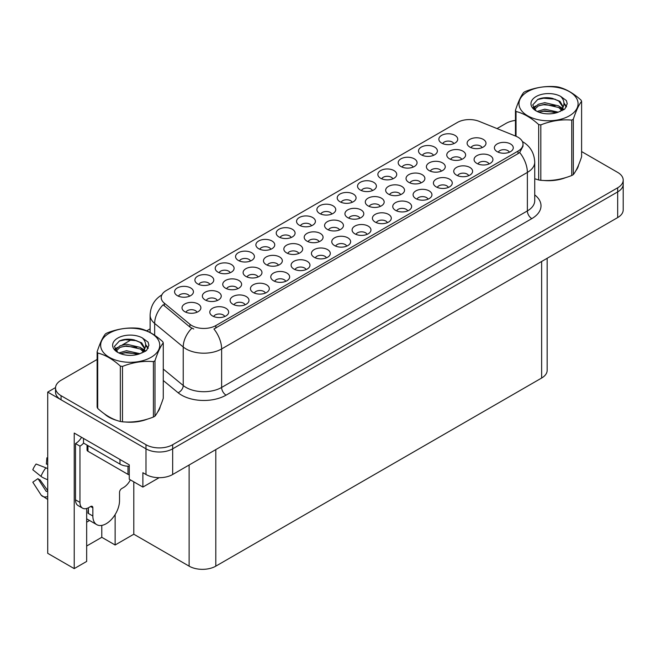 <?xml version="1.0" encoding="UTF-8"?>
<svg xmlns="http://www.w3.org/2000/svg" width="656" height="656" viewBox="0 0 656 656"><rect width="100%" height="100%" fill="white"/><g stroke="black" fill="none" stroke-linecap="round" stroke-linejoin="round"><path stroke-width="0.98" d="M209.854 284.474A5.658 3.264 0 0 0 208.337 282.884A5.658 3.264 0 0 0 202.761 282.055A5.658 3.264 0 0 0 198.817 284.474M211.002 276.209A9.43 5.445 0 0 0 198.916 275.602A9.43 5.445 0 0 0 195.791 282.367A9.43 5.445 0 0 0 197.661 283.909A9.43 5.445 0 0 0 212.872 282.367A9.43 5.445 0 0 0 211.002 276.209M346.721 246.115A5.658 3.264 0 0 0 345.204 244.524A5.658 3.264 0 0 0 339.628 243.696A5.658 3.264 0 0 0 335.675 246.115M347.869 237.849A9.43 5.445 0 0 0 335.782 237.242A9.43 5.445 0 0 0 332.658 244.016A9.43 5.445 0 0 0 334.527 245.557A9.43 5.445 0 0 0 349.738 244.016A9.43 5.445 0 0 0 347.869 237.849M270.846 249.264A5.658 3.264 0 0 0 269.321 247.673A5.658 3.264 0 0 0 263.745 246.845A5.658 3.264 0 0 0 259.801 249.264M271.994 240.998A9.43 5.445 0 0 0 259.907 240.383A9.43 5.445 0 0 0 256.783 247.156A9.43 5.445 0 0 0 258.653 248.698A9.43 5.445 0 0 0 273.864 247.156A9.43 5.445 0 0 0 271.994 240.998M387.376 222.646A5.658 3.264 0 0 0 385.859 221.056A5.658 3.264 0 0 0 380.283 220.227A5.658 3.264 0 0 0 376.339 222.646M388.524 214.381A9.43 5.445 0 0 0 376.437 213.774A9.43 5.445 0 0 0 373.313 220.539A9.43 5.445 0 0 0 375.191 222.081A9.43 5.445 0 0 0 390.402 220.539A9.43 5.445 0 0 0 388.524 214.381M413.149 167.1A5.658 3.264 0 0 0 411.632 165.509A5.658 3.264 0 0 0 406.056 164.681A5.658 3.264 0 0 0 402.112 167.1M414.297 158.834A9.43 5.445 0 0 0 402.21 158.227A9.43 5.445 0 0 0 399.086 164.992A9.43 5.445 0 0 0 400.964 166.534A9.43 5.445 0 0 0 416.175 164.992A9.43 5.445 0 0 0 414.297 158.834M258.062 276.971A5.658 3.264 0 0 0 256.545 275.381A5.658 3.264 0 0 0 250.969 274.552A5.658 3.264 0 0 0 247.025 276.971M259.21 268.706A9.43 5.445 0 0 0 247.123 268.099A9.43 5.445 0 0 0 243.999 274.864A9.43 5.445 0 0 0 245.877 276.406A9.43 5.445 0 0 0 261.088 274.864A9.43 5.445 0 0 0 259.21 268.706M217.333 300.489A5.658 3.264 0 0 0 215.816 298.898A5.658 3.264 0 0 0 210.24 298.07A5.658 3.264 0 0 0 206.296 300.489M218.481 292.223A9.43 5.445 0 0 0 206.394 291.608A9.43 5.445 0 0 0 203.27 298.382A9.43 5.445 0 0 0 205.139 299.923A9.43 5.445 0 0 0 220.359 298.382A9.43 5.445 0 0 0 218.481 292.223M428.04 199.17A5.658 3.264 0 0 0 426.515 197.579A5.658 3.264 0 0 0 420.939 196.751A5.658 3.264 0 0 0 416.995 199.17M429.188 190.904A9.43 5.445 0 0 0 417.101 190.297A9.43 5.445 0 0 0 413.977 197.062A9.43 5.445 0 0 0 415.847 198.604A9.43 5.445 0 0 0 431.058 197.062A9.43 5.445 0 0 0 429.188 190.904M453.813 143.623A5.658 3.264 0 0 0 452.287 142.032A5.658 3.264 0 0 0 446.711 141.204A5.658 3.264 0 0 0 442.767 143.623M454.961 135.357A9.43 5.445 0 0 0 442.874 134.751A9.43 5.445 0 0 0 439.75 141.524A9.43 5.445 0 0 0 441.619 143.065A9.43 5.445 0 0 0 456.83 141.524A9.43 5.445 0 0 0 454.961 135.357M298.792 253.454A5.658 3.264 0 0 0 297.275 251.863A5.658 3.264 0 0 0 291.699 251.035A5.658 3.264 0 0 0 287.754 253.454M299.94 245.188A9.43 5.445 0 0 0 287.853 244.581A9.43 5.445 0 0 0 284.729 251.346A9.43 5.445 0 0 0 286.606 252.888A9.43 5.445 0 0 0 301.817 251.346A9.43 5.445 0 0 0 299.94 245.188M400.619 194.668A5.658 3.264 0 0 0 399.102 193.077A5.658 3.264 0 0 0 393.526 192.249A5.658 3.264 0 0 0 389.582 194.668M401.767 186.402A9.43 5.445 0 0 0 389.68 185.796A9.43 5.445 0 0 0 386.556 192.561A9.43 5.445 0 0 0 388.426 194.102A9.43 5.445 0 0 0 403.637 192.561A9.43 5.445 0 0 0 401.767 186.402M306.057 269.591A5.658 3.264 0 0 0 304.54 268.001A5.658 3.264 0 0 0 298.964 267.172A5.658 3.264 0 0 0 295.02 269.591M307.205 261.326A9.43 5.445 0 0 0 295.118 260.719A9.43 5.445 0 0 0 291.994 267.484A9.43 5.445 0 0 0 293.872 269.026A9.43 5.445 0 0 0 309.083 267.484A9.43 5.445 0 0 0 307.205 261.326M372.493 190.576A5.658 3.264 0 0 0 370.976 188.985A5.658 3.264 0 0 0 365.4 188.157A5.658 3.264 0 0 0 361.448 190.576M373.641 182.311A9.43 5.445 0 0 0 361.554 181.704A9.43 5.445 0 0 0 358.43 188.469A9.43 5.445 0 0 0 360.3 190.01A9.43 5.445 0 0 0 375.511 188.469A9.43 5.445 0 0 0 373.641 182.311M196.972 312.248A5.658 3.264 0 0 0 195.447 310.649A5.658 3.264 0 0 0 189.871 309.821A5.658 3.264 0 0 0 185.927 312.248M198.12 303.974A9.43 5.445 0 0 0 186.033 303.367A9.43 5.445 0 0 0 182.909 310.14A9.43 5.445 0 0 0 184.779 311.682A9.43 5.445 0 0 0 199.99 310.14A9.43 5.445 0 0 0 198.12 303.974M448.368 187.436A5.658 3.264 0 0 0 446.851 185.845A5.658 3.264 0 0 0 441.275 185.017A5.658 3.264 0 0 0 437.322 187.436M449.516 179.17A9.43 5.445 0 0 0 437.429 178.555A9.43 5.445 0 0 0 434.305 185.328A9.43 5.445 0 0 0 436.174 186.87A9.43 5.445 0 0 0 451.385 185.328A9.43 5.445 0 0 0 449.516 179.17M319.16 241.695A5.658 3.264 0 0 0 317.643 240.104A5.658 3.264 0 0 0 312.067 239.276A5.658 3.264 0 0 0 308.115 241.695M320.308 233.429A9.43 5.445 0 0 0 308.222 232.823A9.43 5.445 0 0 0 305.097 239.596A9.43 5.445 0 0 0 306.967 241.129A9.43 5.445 0 0 0 322.178 239.596A9.43 5.445 0 0 0 320.308 233.429M420.988 182.909A5.658 3.264 0 0 0 419.463 181.318A5.658 3.264 0 0 0 413.887 180.49A5.658 3.264 0 0 0 409.943 182.909M422.136 174.644A9.43 5.445 0 0 0 410.049 174.037A9.43 5.445 0 0 0 406.925 180.802A9.43 5.445 0 0 0 408.795 182.343A9.43 5.445 0 0 0 424.006 180.802A9.43 5.445 0 0 0 422.136 174.644M489.023 163.959A5.658 3.264 0 0 0 487.506 162.368A5.658 3.264 0 0 0 481.93 161.54A5.658 3.264 0 0 0 477.986 163.959M490.171 155.693A9.43 5.445 0 0 0 478.085 155.087A9.43 5.445 0 0 0 474.96 161.852A9.43 5.445 0 0 0 476.838 163.393A9.43 5.445 0 0 0 492.049 161.852A9.43 5.445 0 0 0 490.171 155.693M359.89 218.186A5.658 3.264 0 0 0 358.373 216.587A5.658 3.264 0 0 0 352.797 215.767A5.658 3.264 0 0 0 348.844 218.186M361.038 209.92A9.43 5.445 0 0 0 348.951 209.305A9.43 5.445 0 0 0 345.827 216.078A9.43 5.445 0 0 0 347.696 217.62A9.43 5.445 0 0 0 362.907 216.078A9.43 5.445 0 0 0 361.038 209.92M461.717 159.392A5.658 3.264 0 0 0 460.192 157.801A5.658 3.264 0 0 0 454.624 156.973A5.658 3.264 0 0 0 450.672 159.392M462.865 151.126A9.43 5.445 0 0 0 450.779 150.519A9.43 5.445 0 0 0 447.654 157.292A9.43 5.445 0 0 0 449.524 158.826A9.43 5.445 0 0 0 464.735 157.292A9.43 5.445 0 0 0 462.865 151.126M224.746 316.545A5.658 3.264 0 0 0 223.22 314.946A5.658 3.264 0 0 0 217.644 314.117A5.658 3.264 0 0 0 213.7 316.545M225.894 308.279A9.43 5.445 0 0 0 213.807 307.664A9.43 5.445 0 0 0 210.683 314.437A9.43 5.445 0 0 0 212.552 315.979A9.43 5.445 0 0 0 227.763 314.437A9.43 5.445 0 0 0 225.894 308.279M189.527 296.209A5.658 3.264 0 0 0 188.01 294.618A5.658 3.264 0 0 0 182.434 293.79A5.658 3.264 0 0 0 178.481 296.209M190.675 287.943A9.43 5.445 0 0 0 178.588 287.336A9.43 5.445 0 0 0 175.464 294.101A9.43 5.445 0 0 0 177.333 295.643A9.43 5.445 0 0 0 192.544 294.101A9.43 5.445 0 0 0 190.675 287.943M509.359 152.225A5.658 3.264 0 0 0 507.834 150.626A5.658 3.264 0 0 0 502.258 149.798A5.658 3.264 0 0 0 498.314 152.225M510.507 143.951A9.43 5.445 0 0 0 498.421 143.344A9.43 5.445 0 0 0 495.296 150.117A9.43 5.445 0 0 0 497.166 151.659A9.43 5.445 0 0 0 512.377 150.117A9.43 5.445 0 0 0 510.507 143.951M380.259 206.427A5.658 3.264 0 0 0 378.733 204.836A5.658 3.264 0 0 0 373.157 204.008A5.658 3.264 0 0 0 369.213 206.427M381.407 198.161A9.43 5.445 0 0 0 369.32 197.554A9.43 5.445 0 0 0 366.196 204.319A9.43 5.445 0 0 0 368.065 205.861A9.43 5.445 0 0 0 383.276 204.319A9.43 5.445 0 0 0 381.407 198.161M482.078 147.633A5.658 3.264 0 0 0 480.561 146.042A5.658 3.264 0 0 0 474.985 145.214A5.658 3.264 0 0 0 471.041 147.633M483.226 139.367A9.43 5.445 0 0 0 471.139 138.76A9.43 5.445 0 0 0 468.015 145.534A9.43 5.445 0 0 0 469.893 147.075A9.43 5.445 0 0 0 485.104 145.534A9.43 5.445 0 0 0 483.226 139.367M291.174 237.521A5.658 3.264 0 0 0 289.657 235.93A5.658 3.264 0 0 0 284.081 235.102A5.658 3.264 0 0 0 280.128 237.521M292.322 229.256A9.43 5.445 0 0 0 280.235 228.649A9.43 5.445 0 0 0 277.111 235.422A9.43 5.445 0 0 0 278.98 236.955A9.43 5.445 0 0 0 294.191 235.422A9.43 5.445 0 0 0 292.322 229.256M245.073 304.802A5.658 3.264 0 0 0 243.556 303.211A5.658 3.264 0 0 0 237.98 302.383A5.658 3.264 0 0 0 234.028 304.802M246.221 296.537A9.43 5.445 0 0 0 234.135 295.93A9.43 5.445 0 0 0 231.01 302.703A9.43 5.445 0 0 0 232.88 304.236A9.43 5.445 0 0 0 248.091 302.703A9.43 5.445 0 0 0 246.221 296.537M265.401 293.068A5.658 3.264 0 0 0 263.884 291.477A5.658 3.264 0 0 0 258.308 290.649A5.658 3.264 0 0 0 254.356 293.068M266.549 284.802A9.43 5.445 0 0 0 254.462 284.196A9.43 5.445 0 0 0 251.338 290.961A9.43 5.445 0 0 0 253.208 292.502A9.43 5.445 0 0 0 268.419 290.961A9.43 5.445 0 0 0 266.549 284.802M331.829 214.053A5.658 3.264 0 0 0 330.312 212.454A5.658 3.264 0 0 0 324.736 211.626A5.658 3.264 0 0 0 320.792 214.053M332.977 205.779A9.43 5.445 0 0 0 320.891 205.172A9.43 5.445 0 0 0 317.766 211.945A9.43 5.445 0 0 0 319.644 213.487A9.43 5.445 0 0 0 334.855 211.945A9.43 5.445 0 0 0 332.977 205.779M407.704 210.904A5.658 3.264 0 0 0 406.187 209.313A5.658 3.264 0 0 0 400.611 208.485A5.658 3.264 0 0 0 396.667 210.904M408.86 202.638A9.43 5.445 0 0 0 396.773 202.032A9.43 5.445 0 0 0 393.649 208.805A9.43 5.445 0 0 0 395.519 210.338A9.43 5.445 0 0 0 410.73 208.805A9.43 5.445 0 0 0 408.86 202.638M433.477 155.365A5.658 3.264 0 0 0 431.96 153.775A5.658 3.264 0 0 0 426.384 152.946A5.658 3.264 0 0 0 422.439 155.365M434.625 147.1A9.43 5.445 0 0 0 422.538 146.493A9.43 5.445 0 0 0 419.414 153.258A9.43 5.445 0 0 0 421.291 154.8A9.43 5.445 0 0 0 436.502 153.258A9.43 5.445 0 0 0 434.625 147.1M278.431 265.213A5.658 3.264 0 0 0 276.914 263.622A5.658 3.264 0 0 0 271.338 262.794A5.658 3.264 0 0 0 267.386 265.213M279.579 256.947A9.43 5.445 0 0 0 267.492 256.34A9.43 5.445 0 0 0 264.368 263.105A9.43 5.445 0 0 0 266.238 264.647A9.43 5.445 0 0 0 281.449 263.105A9.43 5.445 0 0 0 279.579 256.947M326.393 257.857A5.658 3.264 0 0 0 324.868 256.266A5.658 3.264 0 0 0 319.292 255.438A5.658 3.264 0 0 0 315.347 257.857M327.541 249.592A9.43 5.445 0 0 0 315.454 248.985A9.43 5.445 0 0 0 312.33 255.75A9.43 5.445 0 0 0 314.199 257.291A9.43 5.445 0 0 0 329.41 255.75A9.43 5.445 0 0 0 327.541 249.592M441.349 171.15A5.658 3.264 0 0 0 439.832 169.56A5.658 3.264 0 0 0 434.256 168.731A5.658 3.264 0 0 0 430.311 171.15M442.497 162.885A9.43 5.445 0 0 0 430.41 162.278A9.43 5.445 0 0 0 427.286 169.043A9.43 5.445 0 0 0 429.163 170.585A9.43 5.445 0 0 0 444.374 169.043A9.43 5.445 0 0 0 442.497 162.885M339.521 229.936A5.658 3.264 0 0 0 338.004 228.345A5.658 3.264 0 0 0 332.428 227.517A5.658 3.264 0 0 0 328.484 229.936M340.677 221.671A9.43 5.445 0 0 0 328.59 221.064A9.43 5.445 0 0 0 325.466 227.837A9.43 5.445 0 0 0 327.336 229.379A9.43 5.445 0 0 0 342.547 227.837A9.43 5.445 0 0 0 340.677 221.671M352.165 202.31A5.658 3.264 0 0 0 350.64 200.72A5.658 3.264 0 0 0 345.064 199.891A5.658 3.264 0 0 0 341.12 202.31M353.313 194.045A9.43 5.445 0 0 0 341.227 193.438A9.43 5.445 0 0 0 338.102 200.203A9.43 5.445 0 0 0 339.972 201.745A9.43 5.445 0 0 0 355.183 200.203A9.43 5.445 0 0 0 353.313 194.045M285.729 281.334A5.658 3.264 0 0 0 284.212 279.735A5.658 3.264 0 0 0 278.636 278.907A5.658 3.264 0 0 0 274.692 281.334M286.877 273.06A9.43 5.445 0 0 0 274.79 272.453A9.43 5.445 0 0 0 271.666 279.226A9.43 5.445 0 0 0 273.544 280.768A9.43 5.445 0 0 0 288.755 279.226A9.43 5.445 0 0 0 286.877 273.06M311.502 225.787A5.658 3.264 0 0 0 309.985 224.196A5.658 3.264 0 0 0 304.409 223.368A5.658 3.264 0 0 0 300.464 225.787M312.65 217.521A9.43 5.445 0 0 0 300.563 216.915A9.43 5.445 0 0 0 297.439 223.68A9.43 5.445 0 0 0 299.308 225.221A9.43 5.445 0 0 0 314.519 223.68A9.43 5.445 0 0 0 312.65 217.521M250.51 260.998A5.658 3.264 0 0 0 248.993 259.407A5.658 3.264 0 0 0 243.417 258.579A5.658 3.264 0 0 0 239.473 260.998M251.666 252.732A9.43 5.445 0 0 0 239.579 252.125A9.43 5.445 0 0 0 236.455 258.89A9.43 5.445 0 0 0 238.325 260.432A9.43 5.445 0 0 0 253.536 258.89A9.43 5.445 0 0 0 251.666 252.732M367.048 234.381A5.658 3.264 0 0 0 365.531 232.79A5.658 3.264 0 0 0 359.955 231.962A5.658 3.264 0 0 0 356.003 234.381M368.196 226.115A9.43 5.445 0 0 0 356.11 225.508A9.43 5.445 0 0 0 352.985 232.273A9.43 5.445 0 0 0 354.855 233.815A9.43 5.445 0 0 0 370.066 232.273A9.43 5.445 0 0 0 368.196 226.115M392.821 178.834A5.658 3.264 0 0 0 391.304 177.243A5.658 3.264 0 0 0 385.728 176.415A5.658 3.264 0 0 0 381.776 178.834M393.969 170.568A9.43 5.445 0 0 0 381.882 169.961A9.43 5.445 0 0 0 378.758 176.735A9.43 5.445 0 0 0 380.628 178.276A9.43 5.445 0 0 0 395.839 176.735A9.43 5.445 0 0 0 393.969 170.568M237.702 288.73A5.658 3.264 0 0 0 236.176 287.139A5.658 3.264 0 0 0 230.6 286.311A5.658 3.264 0 0 0 226.656 288.73M238.85 280.465A9.43 5.445 0 0 0 226.763 279.858A9.43 5.445 0 0 0 223.639 286.623A9.43 5.445 0 0 0 225.508 288.164A9.43 5.445 0 0 0 240.719 286.623A9.43 5.445 0 0 0 238.85 280.465M468.696 175.693A5.658 3.264 0 0 0 467.179 174.102A5.658 3.264 0 0 0 461.603 173.274A5.658 3.264 0 0 0 457.658 175.693M469.844 167.428A9.43 5.445 0 0 0 457.757 166.821A9.43 5.445 0 0 0 454.633 173.594A9.43 5.445 0 0 0 456.502 175.127A9.43 5.445 0 0 0 471.713 173.594A9.43 5.445 0 0 0 469.844 167.428M230.182 272.732A5.658 3.264 0 0 0 228.665 271.141A5.658 3.264 0 0 0 223.089 270.313A5.658 3.264 0 0 0 219.145 272.732M231.33 264.466A9.43 5.445 0 0 0 219.243 263.86A9.43 5.445 0 0 0 216.119 270.633A9.43 5.445 0 0 0 217.997 272.166A9.43 5.445 0 0 0 233.208 270.633A9.43 5.445 0 0 0 231.33 264.466M518.027 137.252A16.982 9.799 0 0 0 515.764 136.153L479.151 121.352A16.982 9.799 0 0 0 457.404 122.451L166.189 290.575A16.982 9.799 0 0 0 161.22 297.504A16.982 9.799 0 0 0 164.287 303.129L189.928 324.269A16.982 9.799 0 0 0 215.84 325.581L518.027 151.11A16.982 9.799 0 0 0 523.004 144.181A16.982 9.799 0 0 0 518.027 137.252M55.547 387.573L47.716 392.091L145.985 448.827A18.868 10.89 0 0 0 172.667 448.827L617.673 191.905A18.868 10.89 0 0 0 623.2 184.205A18.868 10.89 0 0 1 617.673 191.905L172.667 448.827A18.868 10.89 0 0 1 145.985 448.827L61.057 399.799A18.868 10.89 0 0 1 55.53 392.091L55.53 387.983A18.868 10.89 0 0 0 61.057 395.691L145.985 444.719A18.868 10.89 0 0 0 172.667 444.719L617.673 187.796A18.868 10.89 0 0 0 623.2 180.097A18.868 10.89 0 0 0 617.673 172.397L581.601 151.569M86.666 508.49L86.666 561.429L74.218 568.613L74.218 433.067L129.265 464.85L129.265 479.224L142.877 487.08L142.877 472.705L145.985 474.501A18.868 10.89 0 0 0 172.667 474.501L617.673 217.579A18.868 10.89 0 0 0 623.2 209.879L623.2 180.097M159.137 477.691L142.877 487.08M74.218 568.613L47.716 553.32L47.716 392.091M547.161 258.284L547.161 370.328A18.868 10.89 180 0 1 541.643 378.028L215.799 566.153A18.868 10.89 180 0 1 189.117 566.153L133.799 534.214L133.799 481.84M133.799 534.214L115.128 544.997L115.128 514.591M86.666 546.022L101.787 537.297L115.128 544.997M86.666 522.168A20.123 11.619 120 0 0 89.462 520.438M101.787 537.297L101.787 525.39M104.378 413.821A30.184 17.425 0 0 0 108.855 417.126A30.184 17.425 0 0 0 116.907 420.447M523.004 144.181L523.004 146.263L519.675 152.479L518.027 153.668L213.93 328.992A22.009 12.71 60 0 1 221.621 348.943A25.149 14.522 180 0 1 186.05 348.943A25.149 14.522 180 0 1 183.229 346.999L154.66 323.449A25.149 14.522 180 0 1 150.117 315.118L150.117 332.502M193.741 328.992L189.928 327.065L163.147 304.769A22.009 14.719 129.5 0 0 154.66 323.449L154.66 335.265M534.73 178.785A30.184 17.425 0 0 0 535.239 178.924M543.373 180.449A30.184 17.425 0 0 0 565.734 177.604M575.927 170.601A30.184 17.425 0 0 0 578.559 165.066M125.042 421.972A30.184 17.425 0 0 0 147.403 419.118M157.596 412.116A30.184 17.425 0 0 0 160.228 406.581M515.46 120.409A18.868 10.89 0 0 0 506.063 123.361L497.027 128.576M150.117 328.869L146.698 330.837M131.815 339.431L122.237 344.966M97.129 359.455L61.057 380.283A18.868 10.89 0 0 0 55.53 387.983M577.518 167.452A29.873 17.245 180 0 1 577.19 168.133M562.733 178.448A29.873 17.245 180 0 1 547.506 180.515M527.629 91.66A29.553 17.064 -0 0 0 527.629 115.784A29.553 17.064 -0 0 0 569.433 115.784A29.553 17.064 -0 0 0 569.433 91.66A29.553 17.064 -0 0 0 527.629 91.66M534.73 178.752L538.674 179.965A33.956 19.606 -0 0 0 540.823 180.302C551.089 181.195 561.397 179.605 571.745 175.513A33.956 19.606 -0 0 0 572.54 175.07A33.956 19.606 -0 0 0 573.319 174.611C576.066 171.167 578.83 165.214 581.601 156.759L581.601 101.344A33.956 19.606 -0 0 0 581.027 100.106C573.459 93.25 565.915 88.896 558.387 87.035A33.956 19.606 -0 0 0 556.239 86.707C545.89 85.821 535.583 87.412 525.317 91.487A33.956 19.606 -0 0 0 524.521 91.93A33.956 19.606 -0 0 0 523.742 92.398C520.971 95.883 518.207 101.836 515.46 110.249A33.956 19.606 -0 0 0 516.034 111.487L516.034 136.268M538.674 179.965L538.674 124.558C531.106 117.703 523.562 113.349 516.034 111.487M538.674 124.558A33.956 19.606 -0 0 0 540.823 124.886L540.823 180.302M571.745 175.513L571.745 120.105C561.479 119.212 551.171 120.802 540.823 124.886M571.745 120.105A33.956 19.606 -0 0 0 572.54 119.663A33.956 19.606 -0 0 0 573.319 119.195L573.319 174.611M558.313 112.176L544.808 109.183L537.149 111.446M556.427 112.783L544.808 110.815L538.871 112.192M562.003 109.314L558.699 105.903L544.808 102.664L538.363 104.271L534.648 107.445L534.156 109.175M561.479 110.126L558.699 107.527L544.808 104.296L538.363 105.903L534.451 109.495M560.208 111.536L562.422 108.478L562.905 106.329L560.011 101.336L552.122 98.293C546.751 97.195 541.963 97.58 537.772 99.433L532.713 104.952L536.108 110.864M562.151 110.684L562.905 107.625M562.864 106.969L558.699 101.008L552.5 98.367M536.108 96.547A17.573 10.143 -0 0 0 536.108 110.897A17.573 10.143 -0 0 0 558.067 112.242L564.923 108.921L567.227 103.722L566.44 100.622L560.683 96.399A17.573 10.143 -0 0 0 536.108 96.547M560.683 96.399C564.34 100.114 564.923 104.14 562.422 108.478M515.46 136.03L515.46 110.249M581.601 101.344C578.854 104.788 576.091 110.741 573.319 119.195M555.14 112.242L543.693 111.258L539.134 112.086M563.504 109.921L562.7 109.281M562.217 108.929L561.397 108.396M555.14 105.714L543.693 104.739L539.134 105.567M534.73 107.289L533.394 108.117M566.358 106.977L563.947 103.804M555.189 99.212L543.693 98.22L537.567 99.532M567.227 103.886L566.44 100.622M564.029 109.585L562.84 108.576M562.487 108.314L559.675 106.625M535.845 105.919L533.09 107.518M566.554 106.584L563.947 102.984M92.849 507.801L90.626 506.514A3.141 1.812 -60 0 1 92.201 506.358A3.141 1.812 -60 0 1 92.849 507.801L92.849 516.018A18.868 10.89 120 0 0 96.76 524.652A18.868 10.89 120 0 0 106.19 523.718A18.868 10.89 120 0 0 119.531 500.61L119.531 492.394A3.141 1.812 -60 0 1 121.754 488.548L123.533 487.523A12.579 7.265 -60 0 0 130.372 479.864M88.404 512.935L87.961 513.189L88.404 513.443L88.404 507.785M87.961 513.189A18.868 10.89 -60 0 1 88.404 508.99M47.716 491.098A6.921 5.502 -37.9 0 0 47.519 491.155L46.732 491.418A0.631 0.5 142.1 0 1 46.133 491.262L37.966 478.618A8.626 4.977 120 0 0 39.934 479.757L47.716 490.557M47.716 464.612A8.626 4.977 120 0 0 46.363 464.071L47.716 464.145M37.966 478.618L32.8 482.201L40.967 494.837A6.921 5.502 -37.9 0 0 41.189 495.149A6.921 5.502 -37.9 0 0 47.519 496.592L47.716 496.526M47.716 468.745A6.921 1.287 37.7 0 0 45.887 467.818L36.105 464.03A14.465 8.348 120 0 0 32.8 469.762L40.967 476.338A6.921 1.287 -157.7 0 0 47.519 479.643L47.716 479.716M47.716 457.855L46.879 457.814L46.363 464.071M90.626 506.514L88.847 507.539A12.579 7.265 -60 0 1 82.558 508.162L78.113 505.596A12.579 7.265 -60 0 1 75.506 499.839L75.506 443.571A12.579 7.265 120 0 0 81.574 437.314M83.615 443.112A12.579 7.265 -60 0 1 79.958 446.137L75.506 443.571M82.558 508.162A12.579 7.265 -60 0 1 79.958 502.406L79.958 446.137M119.974 459.487L119.974 464.104A12.579 7.257 0 0 0 129.265 466.227M83.509 438.429L83.509 443.054L119.974 464.104M159.187 408.975A29.873 17.245 180 0 1 158.867 409.656M144.402 419.971A29.873 17.245 180 0 1 129.175 422.038M113.193 418.979A29.873 17.245 180 0 1 109.076 416.995A29.873 17.245 180 0 1 106.37 415.199M87.035 445.088L87.035 449.983A3.141 1.812 0 0 0 87.961 451.271L127.977 474.37A3.141 1.812 0 0 0 129.265 474.821M109.306 333.174A29.553 17.064 -0 0 0 109.306 357.307A29.553 17.064 -0 0 0 151.101 357.307A29.553 17.064 -0 0 0 151.101 333.174A29.553 17.064 -0 0 0 109.306 333.174M106.19 333.453A33.956 19.606 -0 0 0 105.419 333.92C102.639 337.405 99.884 343.359 97.129 351.772A33.956 19.606 -0 0 0 97.703 353.01L97.703 408.417C105.231 415.248 112.775 419.61 120.343 421.488A33.956 19.606 -0 0 0 122.492 421.816C132.758 422.718 143.065 421.119 153.414 417.036A33.956 19.606 -0 0 0 154.209 416.593A33.956 19.606 -0 0 0 154.988 416.125C157.735 412.69 160.499 406.736 163.27 398.274L163.27 342.867A33.956 19.606 -0 0 0 162.696 341.628C155.128 334.773 147.584 330.419 140.064 328.558A33.956 19.606 -0 0 0 137.908 328.221C127.559 327.336 117.252 328.935 106.994 333.01A33.956 19.606 -0 0 0 106.19 333.453M120.343 421.488L120.343 366.081C112.775 359.226 105.231 354.871 97.703 353.01M120.343 366.081A33.956 19.606 -0 0 0 122.492 366.409L122.492 421.816M153.414 417.036L153.414 361.628C143.147 360.726 132.84 362.325 122.492 366.409M153.414 361.628A33.956 19.606 -0 0 0 154.209 361.177A33.956 19.606 -0 0 0 154.988 360.718L154.988 416.125M97.129 351.772L97.129 407.179A33.956 19.606 -0 0 0 97.703 408.417M139.982 353.691L126.477 350.706L118.818 352.969M138.096 354.306L126.477 352.338L120.54 353.715M143.672 350.837L140.368 347.418L126.477 344.187L120.04 345.794L116.317 348.967L115.833 350.698M143.147 351.649L140.368 349.049L126.477 345.819L120.04 347.418L116.12 351.009M141.885 353.059L144.09 350.001L144.574 347.852L141.688 342.858L133.799 339.816C128.42 338.717 123.631 339.095 119.441 340.956L114.382 346.475L117.777 352.379A17.573 10.143 -0 0 0 139.744 353.764L146.591 350.435L148.904 345.245L148.108 342.145L142.352 337.914A17.573 10.143 -0 0 0 117.777 338.07A17.573 10.143 -0 0 0 117.777 352.411M143.82 352.206L144.574 349.148M144.533 348.492L140.368 342.53L134.177 339.89M142.352 337.914C146.009 341.637 146.591 345.663 144.09 349.992M163.27 342.867C160.523 346.311 157.76 352.256 154.988 360.718M136.809 353.756L125.362 352.78L120.811 353.609M145.173 351.444L144.369 350.796M143.885 350.452L143.065 349.91M136.809 347.237L125.362 346.261L120.811 347.09M116.407 348.812L115.062 349.64M148.035 348.492L145.624 345.327M136.858 340.735L125.362 339.734L119.236 341.046M148.896 345.4L148.108 342.145M145.698 351.108L144.517 350.091M144.164 349.828L141.343 348.147M117.514 347.442L114.759 349.041M148.231 348.106L145.616 344.507M617.673 217.579L617.673 187.796M172.667 474.501L172.667 444.719M145.985 474.501L145.985 444.719M215.799 566.153L215.799 449.598M541.643 378.028L541.643 261.473M189.117 566.153L189.117 465.006M164.287 303.129L164.287 305.926M189.928 324.269L189.928 327.065M215.84 325.581L215.84 328.139M518.027 151.11L518.027 153.668M534.73 194.906A31.439 18.155 180 0 1 531.811 218.628L226.066 395.15A6.289 3.633 60 0 1 221.621 387.45L527.367 210.929A25.149 14.522 0 0 0 534.73 200.662L534.73 162.155A25.149 14.522 180 0 1 527.367 172.421A22.009 12.71 -120 0 0 519.675 152.479M226.066 395.15A31.439 18.155 180 0 1 181.605 395.15A31.439 18.155 180 0 1 178.079 392.723L163.27 380.513M191.806 328.23A22.009 14.719 129.5 0 0 183.229 346.999L183.229 385.507A25.149 14.522 0 0 0 186.05 387.45A25.149 14.522 0 0 0 221.621 387.45L221.621 348.943L527.367 172.421L527.367 210.929A6.289 3.633 60 0 0 531.811 218.628M61.057 395.691L61.057 399.799M163.27 369.049L183.229 385.507A6.289 4.207 -50.5 0 1 178.079 392.723M92.849 516.018L88.404 513.443M45.887 467.818A21.509 12.423 120 0 0 40.967 476.338M47.716 479.159A19.713 11.382 120 0 0 47.519 479.643M79.958 502.406L75.506 499.839M127.977 474.37L127.977 466.211M87.961 451.271L87.961 445.621M534.73 162.155C534.304 153.11 530.335 146.329 522.807 141.811L522.389 141.573M162.04 294.774C154.513 299.292 150.544 306.073 150.117 315.118M96.76 524.652L86.666 518.822M47.716 499.462L41.189 495.149"/></g></svg>
